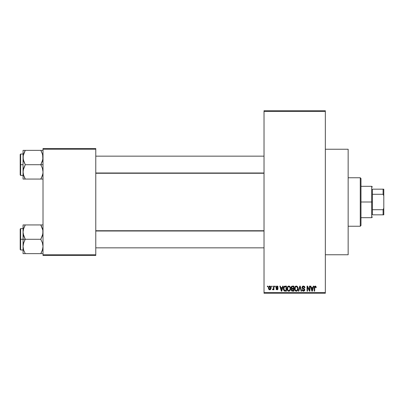 <?xml version="1.0" encoding="UTF-8"?>
<svg xmlns="http://www.w3.org/2000/svg" width="404" height="404" viewBox="0 0 404 404"><rect width="100%" height="100%" fill="white"/><g stroke="black" fill="none" stroke-linecap="round" stroke-linejoin="round"><path stroke-width="0.61" d="M325.341 254.757L348.152 254.757L348.152 149.243L325.341 149.243L348.152 149.243L348.152 254.757L325.341 254.757M264.024 111.459L264.024 292.541L325.341 292.541L325.341 111.459L264.024 111.459L264.024 110.741L325.341 110.741L325.341 111.459L325.341 110.741L264.024 110.741L264.024 293.259L325.341 293.259L325.341 111.459L264.024 111.459M271.675 286.84L271.675 286.128L272.129 286.128L272.129 286.84L271.675 286.84L272.129 286.84L272.129 286.128L271.675 286.128L272.129 286.128L272.129 286.84L271.675 286.84L271.675 286.128L271.675 286.84M273.356 289.486L273.488 289.178L272.947 289.82L272.518 289.628L272.644 289.107L273.402 288.749L273.488 286.128L273.942 286.128L273.942 289.759L273.488 289.759L273.488 289.178L273.059 289.804L272.518 289.628L272.644 289.107L273.336 288.931L273.488 288.007L273.402 288.749L272.644 289.107L272.518 289.628L272.947 289.82L273.488 289.178L273.488 289.759L273.942 289.759L273.942 286.128L273.488 286.128L273.942 286.128L273.942 289.759L273.488 289.759M274.786 286.84L274.786 286.128L275.24 286.128L275.24 286.84L274.786 286.84L275.24 286.84L275.24 286.128L274.786 286.128L275.24 286.128L275.24 286.84L274.786 286.84L274.786 286.128L274.786 286.84M275.952 287.234L276.604 286.138L277.71 286.269L278.154 287.229L277.7 287.294L277.018 286.582L276.412 287.234L277.755 288.022L278.088 288.89L277.472 289.759L276.316 289.537L276.018 288.784L276.472 288.719L277.053 289.304L277.629 288.774L276.215 288.007L275.952 287.234L277.639 288.86L277.053 289.304L276.472 288.719L276.018 288.784L277.068 289.82L278.088 288.784L276.407 287.143L277.018 286.582L277.7 287.294L278.154 287.229L277.048 286.062L275.957 287.123M282.669 286.128L282.28 287.618L282.669 286.128L283.143 286.128L281.765 291.117L281.29 291.117L279.841 286.128L280.315 286.128L280.709 287.618L282.28 287.618L280.709 287.618L280.315 286.128L279.841 286.128L281.29 291.117L281.765 291.117L283.143 286.128L282.669 286.128L283.143 286.128L281.765 291.117L281.29 291.117L279.841 286.128L280.315 286.128M288.85 286.062L289.91 286.527L290.496 287.668L290.526 289.436L290.133 290.451L288.633 291.168L287.769 290.708L287.274 289.835L287.335 287.239L287.936 286.38L288.85 286.062L287.552 286.825L287.098 288.618C287.022 290.001 287.603 290.855 288.845 291.183C290.112 290.845 290.698 289.971 290.597 288.557L290.153 286.845L288.85 286.062L289.426 286.178M296.304 286.062L297.364 286.527L297.95 287.668L297.98 289.436L297.586 290.451L296.087 291.168L295.223 290.708L294.728 289.835L294.789 287.239L295.39 286.38L296.304 286.062L295.006 286.825L294.551 288.618C294.476 290.001 295.056 290.855 296.299 291.183C297.566 290.845 298.152 289.971 298.051 288.557L297.607 286.845L296.501 286.072M315.221 286.062L315.973 286.481L316.201 287.618L315.746 287.683L315.433 286.709L314.777 286.87L314.645 291.117L314.191 291.117L314.352 286.638L315.221 286.062L314.191 287.729L314.191 291.117L314.645 291.117L314.711 287.022L315.196 286.643L315.746 287.683L316.201 287.618L315.928 286.416L315.423 286.082M313.262 286.128L312.868 287.618L313.262 286.128L313.736 286.128L312.358 291.117L311.878 291.117L310.434 286.128L310.908 286.128L311.302 287.618L312.868 287.618L311.302 287.618L310.908 286.128L310.434 286.128L311.878 291.117L312.358 291.117L313.736 286.128L313.262 286.128L313.736 286.128L312.358 291.117L311.878 291.117L310.434 286.128L310.908 286.128M309.459 286.128L309.459 290.123L309.459 286.128L309.913 286.128L309.913 291.117L309.429 291.117L307.515 287.118L307.515 291.117L307.06 291.117L307.06 286.128L307.55 286.128L309.459 290.123L307.55 286.128L307.06 286.128L307.06 291.117L307.515 291.117L307.515 287.118L309.429 291.117L309.913 291.117L309.913 286.128L309.459 286.128L309.913 286.128L309.913 291.117L309.429 291.117M302.015 287.693L302.222 286.694L302.859 286.153L304.04 286.178L304.737 286.865L304.924 287.749L304.47 287.815L304.177 286.986L303.601 286.663L302.864 286.759L302.495 287.239L302.672 288.052L304.278 288.734L304.717 289.325L304.606 290.577L303.5 291.183L302.49 290.749L302.136 289.693L302.591 289.628L302.894 290.4L303.651 290.587L304.222 290.249L304.268 289.405L302.394 288.496L302.005 287.512L302.697 288.698L304.197 289.289L304.338 289.799L303.49 290.597L302.591 289.628L302.136 289.693L303.5 291.183L304.793 289.814L302.46 287.502L303.379 286.643L304.47 287.815L304.924 287.749C304.904 286.729 304.404 286.168 303.419 286.062L302.01 287.365M299.834 287.496L298.829 291.117L298.354 291.117L299.778 286.128L300.223 286.128L301.571 291.117L301.101 291.117L300.031 286.709L298.829 291.117L298.354 291.117L298.829 291.117L300.031 286.709L301.101 291.117L301.571 291.117L300.223 286.128L299.778 286.128L300.223 286.128L301.571 291.117L301.101 291.117L300.031 286.709M292.501 286.128C291.587 286.168 291.127 286.653 291.117 287.592L291.794 286.249L293.905 286.128L293.905 291.117L291.582 290.784L291.254 289.713L291.739 288.815L291.117 287.592L291.739 288.815L291.249 289.865L292.496 291.117L293.905 291.117L293.905 286.128L292.501 286.128L293.905 286.128L293.905 291.117L292.496 291.117M285.012 286.128L285.123 286.128C283.861 286.391 283.285 287.229 283.406 288.648L284.113 286.446L286.451 286.128L286.451 291.117L284.163 290.86L283.406 288.82L284.461 291.026L286.451 291.117L286.451 286.128L285.123 286.128L286.451 286.128L286.451 291.117M268.498 287.981L268.736 286.724L269.246 286.189L270.074 286.108L270.776 286.714L270.978 288.572L270.362 289.643L269.604 289.809L268.938 289.441L268.498 287.981C268.433 288.981 268.852 289.597 269.761 289.82C270.68 289.592 271.104 288.966 271.023 287.941C271.099 286.921 270.68 286.295 269.761 286.062C268.832 286.3 268.413 286.941 268.498 287.981L268.498 287.976M267.397 286.84L267.397 286.128L267.852 286.128L267.852 286.84L267.397 286.84L267.852 286.84L267.852 286.128L267.397 286.128L267.852 286.128L267.852 286.84L267.397 286.84L267.397 286.128L267.397 286.84M43.016 148.531L95.773 148.531L95.773 149.243L43.016 149.243L43.016 254.757L95.773 254.757L95.773 148.531L43.016 148.531L43.016 149.243L43.016 148.531M43.016 255.469L95.773 255.469L95.773 149.243L43.016 149.243L43.016 255.469L43.016 254.757L95.773 254.757L95.773 255.469L43.016 255.469M264.024 293.259L264.024 292.541L325.341 292.541L325.341 293.259L264.024 293.259M316.201 287.618L315.741 287.517M315.499 286.759L315.115 286.653M315.196 286.643L314.645 287.688L315.196 286.643L314.711 287.022M314.645 291.117L314.191 291.117L314.191 287.729M314.196 287.451L314.221 287.173L314.196 287.451M314.267 286.906L314.58 286.3M312.292 289.653L312.716 288.204L312.292 289.653M311.898 289.83L311.454 288.204L312.716 288.204L311.454 288.204L311.964 290.082M307.515 291.117L307.06 291.117L307.06 286.128L307.55 286.128M304.692 286.784L304.894 287.39M304.924 287.749L304.47 287.815L304.177 286.986M303.606 286.668L303.293 286.648M302.556 287.072L302.48 287.699M304.788 289.946L304.717 290.335M304.712 290.35L304.454 290.789M303.757 291.163L303.5 291.183M302.222 290.254L302.162 289.976M302.147 289.835L302.591 289.628M303.298 290.582L303.651 290.587M303.712 290.582L304.03 290.456M304.333 289.915L304.121 289.219M304.161 289.254L304.338 289.799L304.197 289.289L302.616 288.653M304.197 289.289L303.48 288.956L304.197 289.289M303.672 289.011L303.242 288.89M302.859 288.764L303.182 288.87M302.52 288.597L302.041 287.87M302.601 286.284L302.136 286.855M302.854 286.153L303.136 286.082M299.778 286.128L298.354 291.117L299.778 286.128M300.116 287.103L300.207 287.496M297.814 287.249L297.945 287.648M298.036 289.006L297.985 289.416M297.98 289.436L297.591 290.446M296.521 291.168L296.915 291.052M296.087 291.168L295.804 291.092M295.051 290.496L294.597 289.264M294.556 288.385L294.662 287.623M295.551 286.269L296.107 286.072M297.066 286.279L297.359 286.527M296.203 290.592L296.935 290.4M295.935 290.532L295.369 290.082L296.112 290.582M295.157 287.582L295.198 289.759L295.006 288.633C294.925 287.567 295.354 286.906 296.304 286.643C297.228 286.891 297.662 287.522 297.596 288.547L297.066 290.289L297.596 288.547C297.703 289.648 297.268 290.33 296.299 290.597L295.375 290.087M296.223 286.648L297.031 286.936L295.981 286.694L295.258 287.345L295.198 289.759M296.016 290.562L296.379 290.597M297.586 288.229L296.935 286.855M297.329 287.305L297.142 287.047M291.168 288.052L291.451 288.608M291.138 287.3L291.198 287.012M291.728 290.92L292.001 291.052M291.572 287.587L291.668 287.108L291.627 287.961L292.557 288.461L291.572 287.587L292.021 286.774L291.582 287.779M292.395 290.526L293.45 290.537L293.45 289.042L292.122 289.092L291.703 289.779L292.122 289.092L293.45 289.042L293.45 290.537L292.663 290.537L291.708 289.673L292.304 290.516M291.718 289.562L291.713 289.961M292.597 289.042L291.794 289.36M292.132 286.739L293.45 286.709L293.45 288.461L292.557 288.461L293.45 288.461L293.45 286.709L292.021 286.774M291.9 290.355L292.218 290.506M290.34 287.204L290.491 287.648M290.582 289.006L290.526 289.426M290.526 289.436L290.138 290.446M289.446 291.057L289.067 291.168M288.633 291.168L288.35 291.092M288.219 291.042L287.901 290.829M287.466 290.289L287.143 289.264M288.097 286.269L288.653 286.072M289.612 286.279L289.905 286.527M288.749 290.592L289.481 290.4M288.658 290.582L287.921 290.087M287.779 289.845L287.552 288.633L287.916 290.082M288.688 286.658L287.805 287.345L287.552 288.633C287.471 287.567 287.906 286.906 288.85 286.643L288.688 286.658M290.001 287.587L289.481 286.855M288.769 286.648L288.85 286.643C289.774 286.891 290.208 287.522 290.148 288.547L289.612 290.289L290.148 288.547C290.249 289.648 289.814 290.33 288.845 290.597L288.926 290.597M287.704 287.582L287.744 289.759M290.133 288.229L289.693 287.047M285.179 291.117L284.638 291.072M283.739 290.325L283.608 290.016M283.416 288.991L283.497 289.638M284.037 286.522L284.477 286.229M283.517 289.724L283.603 290.006M284.325 286.971L284.042 287.436L285.184 286.709L285.997 286.709L285.997 290.537L284.547 290.436L283.861 288.658L283.977 287.643M284.916 286.724L284.406 286.901M283.881 289.158L284.547 290.436L285.997 290.537L285.997 286.709L285.088 286.714M284.184 290.102L285.194 290.537L284.623 290.466M284.204 287.113L283.866 288.905M281.699 289.653L282.123 288.204L281.699 289.653M281.532 290.36L280.861 288.204L282.123 288.204L280.861 288.204L281.376 290.082M278.154 287.229L277.644 287.022M277.149 286.593L276.785 286.613M277.018 286.582L276.407 287.143L276.851 287.633M276.493 287.441L276.967 287.673M276.018 288.784L276.518 288.946M276.912 289.289L276.472 288.719L277.154 289.299L277.639 288.86L276.972 288.355L277.523 288.587M277.624 288.961L277.492 288.562M273.488 289.178L272.947 289.82L272.518 289.628L272.947 289.82M272.644 289.107L273.402 288.749L273.488 286.128M272.973 289.173L273.336 288.931M269.923 286.072L270.22 286.163M270.902 287.012L270.973 287.31M271.023 287.784L271.023 288.103M270.781 289.173L269.842 289.82M269.291 289.713L268.842 289.325M268.544 287.34L268.786 286.633M269.256 286.184L269.594 286.072M269.352 286.734L268.978 287.512M270.544 288.38L270.574 287.946L269.776 289.304L270.321 288.991L270.564 287.724L270.311 286.885L269.64 286.593L270.564 287.724M269.099 288.81L269.776 289.304L268.953 287.946L269.18 288.956M269.024 287.294L268.953 287.946L269.862 286.587M270.539 287.481L270.458 287.163M312.014 290.289L312.231 289.885M295.824 286.759L295.556 286.951M295.445 287.067L295.258 287.345M291.839 288.274L292.178 288.431M288.37 286.759L288.103 286.951M287.991 287.067L287.805 287.345M284.042 287.436L283.866 288.345M268.958 287.724L268.958 288.163M270.321 288.991L270.498 288.592M270.311 286.885L269.968 286.618M360.272 177.76L360.984 178.472L360.984 225.528L360.272 226.24L348.152 226.24L360.272 226.24L360.272 177.76L348.152 177.76L360.272 177.76L360.272 226.24L360.984 225.528L360.984 178.472L360.272 177.76M23.215 233.997L23.053 239.289L25.27 239.289L23.674 235.82L23.053 232.113L23.669 228.427L25.27 224.937L40.794 224.937L42.849 230.224L42.854 233.966L40.794 239.289L25.27 239.289L23.215 233.997M23.053 228.593L20.629 228.593L20.629 249.98L20.2 249.551L20.2 229.023L20.2 239.289L20.629 239.289L20.629 228.593L20.629 239.289L23.053 239.289L23.053 246.46L23.669 242.779L25.27 239.289L40.794 239.289L42.39 242.754L43.016 246.46L42.395 250.147L40.794 253.636L25.27 253.636L23.674 250.167L23.053 246.46L23.053 253.636L42.395 253.636M23.139 247.844L23.215 248.334M23.422 249.303L23.053 246.46L23.053 253.636L25.27 253.636L24.381 253.636L25.27 253.636L23.674 250.167M41.41 252.505L42.395 250.157L41.688 251.924L42.854 248.319L43.016 246.46L42.39 242.754L40.794 239.289L42.395 235.795L43.016 232.113L42.849 230.224L41.753 226.785M42.844 248.384L42.632 249.349M42.925 230.729L42.854 230.255M42.642 229.275L42.395 228.427M41.203 225.679L40.794 224.937L43.016 224.937L25.27 224.937L23.674 228.417L25.27 224.937L23.053 224.937L23.053 239.289L20.629 239.289L20.629 249.98L20.629 239.289L20.2 239.289L20.2 229.023L20.629 228.593M23.437 229.214L25.27 224.937L23.215 224.937L24.376 224.937M20.2 239.289L20.2 249.551L20.2 239.289M23.447 249.404L23.669 250.147L23.447 249.404M24.376 241.001L25.27 239.289L23.053 239.289L23.053 246.46L23.21 244.607L24.376 241.001M23.215 224.937L23.669 224.937L23.053 224.937L23.139 230.729M25.27 224.937L24.649 226.094M40.794 253.636L41.688 253.636L40.794 253.636M40.794 224.937L41.748 226.775L40.794 224.937M264.024 231.002L95.773 231.002L264.024 231.002M95.773 172.998L264.024 172.998L95.773 172.998M372.392 189.168L372.392 194.289L372.392 189.168L383.088 189.168L372.392 189.168M372.392 202L372.392 194.289L372.392 209.711L372.392 202L371.68 202L372.392 202M360.984 186.315L371.68 186.315L371.68 202L371.68 186.315L372.392 187.027M360.984 202L371.68 202L360.984 202M372.392 214.832L372.392 209.711L372.392 214.832L383.8 214.832L383.8 208.217L383.088 209.711L372.392 209.711L383.088 209.711L383.088 214.832L383.088 209.711L383.8 208.217L383.8 214.832L372.392 214.832M360.984 217.685L371.68 217.685L371.68 202L371.68 217.685L372.392 216.973M383.8 189.168L383.088 189.168L383.088 194.289L383.8 195.783L383.8 208.217L383.8 189.168L383.8 195.783L383.088 194.289L383.088 189.168L383.8 189.168M372.392 194.289L383.088 194.289L372.392 194.289M41.753 152.212L42.849 155.651L43.016 157.54L42.395 161.221L40.794 164.711L43.016 164.711L40.794 164.711L42.39 168.18L43.016 171.887L42.854 173.745L41.688 177.351L42.395 175.583L40.794 179.063L41.688 177.351L40.794 179.063L25.27 179.063L23.674 175.594L23.053 171.887L23.669 168.205L25.27 164.711L23.215 159.423L23.21 155.681L25.27 150.364L24.376 152.071L25.27 150.364L23.053 150.364L23.053 164.711L20.629 164.711L20.629 175.407L20.629 164.711L20.2 164.711L20.2 174.977L20.2 154.449L20.629 154.02L20.629 175.407L20.2 174.977L20.2 164.711L23.053 164.711L23.053 179.063L42.854 179.063M23.139 173.271L23.21 170.034L25.27 164.711L40.794 164.711L25.27 164.711L23.674 161.246L23.053 157.54L23.053 179.063L25.27 179.063L23.437 174.786M23.422 174.725L23.669 175.573M24.316 177.215L24.861 178.321M42.627 174.786L42.844 173.811M42.925 156.156L42.854 155.681M42.642 154.697L42.854 159.393L40.794 164.711L42.39 168.18L43.016 171.887L42.854 173.745L41.637 177.457M23.215 155.651L23.432 154.651M41.688 152.076L40.794 150.364L41.688 152.071L40.794 150.364L43.016 150.364L25.27 150.364L40.794 150.364L42.39 153.833M20.629 164.711L20.629 154.02L20.629 164.711M20.2 164.711L20.2 154.449L20.2 164.711M24.659 151.495L25.27 150.364L23.053 150.364L23.053 157.54L23.447 154.596M24.381 150.364L25.27 150.364L23.674 153.833M23.669 150.364L24.376 150.364M24.72 179.063L24.381 179.063L24.72 179.063M41.344 179.063L40.794 179.063L41.42 177.906M42.627 229.214L42.844 230.189M23.437 249.359L23.215 248.349M42.39 250.167L42.617 249.404M24.72 224.937L24.381 224.937M23.447 229.169L23.669 228.427M42.925 247.844L42.854 248.319M42.395 224.937L42.854 224.937L42.395 224.937M40.794 179.063L41.748 177.225M42.627 154.641L42.844 155.616M23.139 156.156L23.215 155.666M23.215 150.364L23.674 150.364L23.215 150.364M42.617 174.831L42.395 175.573M42.925 173.271L42.854 173.745M23.053 249.98L20.629 249.98M95.773 247.844L264.024 247.844M95.773 230.729L264.024 230.729M264.024 156.156L95.773 156.156M264.024 173.271L95.773 173.271M23.053 175.407L20.629 175.407M23.053 154.02L20.629 154.02"/></g></svg>
